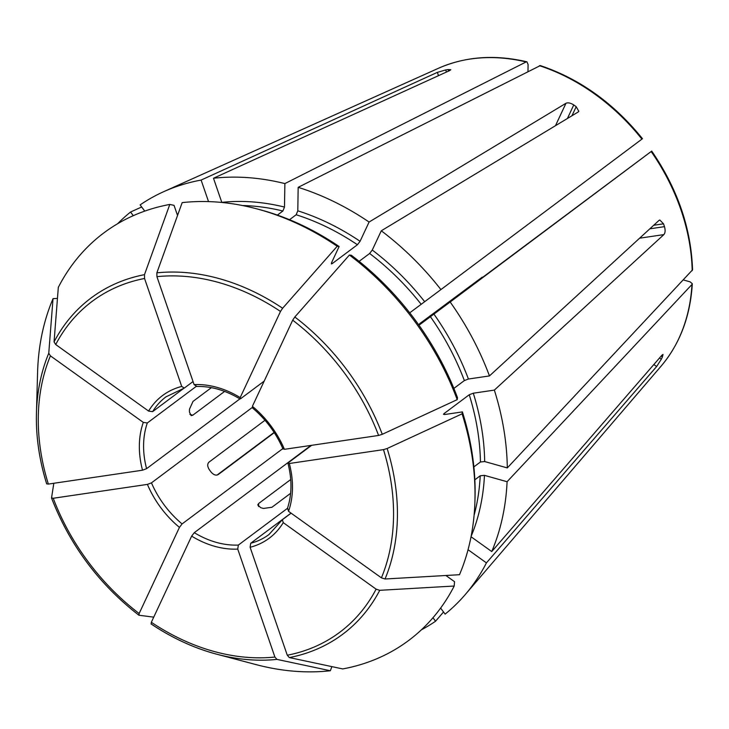 <?xml version="1.0" encoding="UTF-8"?>
<svg xmlns="http://www.w3.org/2000/svg" width="729" height="729" viewBox="0 0 729 729"><rect width="100%" height="100%" fill="white"/><g stroke="black" fill="none" stroke-linecap="round" stroke-linejoin="round"><path stroke-width="1.09" d="M527.969 71.451L528.088 64.526L526.93 61.819L526.11 61.947A188.674 145.308 53.2 0 0 438.439 68.28L163.888 191.59A255.305 196.62 53.2 0 0 140.123 204.904L144.752 211.109M274.122 432.415L217.032 475.08M189.886 414.391L192.793 415.211L191.135 415.621L189.431 411.967A85.976 66.211 53.2 0 1 189.476 409.206L193.012 401.406L211.383 387.664M474.834 479.81L480.22 475.782A225.908 173.976 53.2 0 1 474.087 515.303M473.868 466.897L480.438 461.986L484.685 461.548L507.302 467.918A255.305 196.62 53.2 0 0 494.344 390.106L663.864 234.61L639.625 238.183M462.396 411.903A250.94 193.258 53.2 0 1 475.026 497.761L474.934 500.996A254.476 195.983 53.2 0 0 462.095 413.826L462.396 411.903L444.845 414.491L443.952 413.671L469.239 394.753L473.294 393.204L494.344 390.106M192.793 415.211L224.623 391.409M274.277 432.652L218.208 474.588C216.021 475.764 213.661 474.944 211.146 472.137A85.976 66.211 53.2 0 1 209.296 469.658C207.318 466.442 207.209 463.945 208.959 462.177L264.992 420.278M418.619 324.724L482.206 277.166A85.976 66.211 -126.8 0 0 482.443 277.43M290.625 493.287L271.917 507.275L263.433 508.441A85.976 66.211 53.2 0 1 260.772 507.685L257.756 504.987L258.622 503.529L290.725 479.518M418.82 325.006L650.359 152.106M240.187 397.587A89.075 68.599 -126.8 0 0 194.096 384.611L156.926 276.665L156.853 272.846L182.168 202.626A254.476 195.983 53.2 0 1 256.398 208.749L259.524 209.578A250.94 193.258 53.2 0 1 339.131 246.52L337.208 246.274L282.624 308.258L280.492 311.447L240.187 397.587L240.698 398.672L264.18 381.112M462.095 413.826L387.154 448.499L383.481 449.629L289.313 463.498L288.411 462.678L311.638 445.31M445.893 575.5L454.541 581.687L454.203 586.025L379.745 590.317L376.118 589.16L283.244 522.638L282.378 519.704L291.117 513.17M454.203 586.025A254.476 195.983 53.2 0 1 342.721 668.93L289.322 657.567L287.281 655.225L250.111 547.279L250.712 543.251L291.026 513.107M331.841 666.616L330.355 670.753L276.947 659.39L274.906 657.048L237.736 549.101L238.337 545.073L287.472 508.332M276.947 659.39A209.998 161.729 53.2 0 1 216.786 654.214A209.998 161.729 53.2 0 1 151.185 623.978L151.34 622.265L191.645 536.125L194.288 532.671L310.991 445.401M153.737 617.144L138.975 615.24L139.139 613.526L179.443 527.386L182.086 523.932L282.843 448.59M53.818 483.272L51.54 497.925L53.226 498.262L147.404 484.393L151.468 482.853L252.097 407.593M46.656 483.737A209.998 161.729 53.2 0 1 36.45 413.051C35.839 436.27 39.248 459.871 46.656 483.856L48.351 484.083L142.519 470.214L146.584 468.665L239.896 398.891M57.454 298.407L53.026 298.662L48.761 353.237L50.419 355.861L143.294 422.392L147.322 422.966L196.074 386.507M177.53 215.483L174.04 205.35L169.793 204.448A254.476 195.983 53.2 0 0 58.32 287.344L54.055 341.919L55.714 344.544L148.588 411.074L152.616 411.648L183.826 388.311M169.793 204.448L144.479 274.669L144.552 278.487L181.721 386.434L184.282 388.092L193.039 381.549M474.934 500.996A254.476 195.983 53.2 0 1 459.498 574.707L385.04 578.999L381.413 577.842L288.538 511.321L287.673 508.386M468.054 549.712L486.434 562.879L656.619 366.532L653.831 364.536M250.712 543.251A85.976 66.211 -126.8 0 0 268.983 534.53L282.378 519.704M526.11 61.947L284.875 183.59L284.492 207.063A228.997 176.363 53.2 0 0 221.798 202.37L213.488 178.25L449.738 70.549L450.795 69.711L448.18 69.574A194.634 149.892 -126.8 0 0 445.701 69.938L437.364 72.371L201.113 180.072L208.53 201.605M152.616 411.648A85.976 66.211 -126.8 0 1 166.012 396.822L184.282 388.092M443.533 611.986L435.559 621.226L432.962 617.745M683.465 279.982L690.053 281.831L692.322 283.718L691.967 284.474L507.083 481.723L484.457 475.354L480.22 475.782M287.262 508.924C291.955 495.119 292.192 479.91 287.955 463.307L288.411 462.678M277.412 215.091L282.87 211.009L284.492 207.063M663.864 234.61C665.267 232.906 665.477 230.255 664.493 226.655A194.634 149.892 -126.8 0 0 663.518 223.821L659.827 220.012L658.98 220.431L489.46 375.927L468.419 379.025L464.355 380.574L453.866 388.42M284.428 449.319A89.075 68.599 -126.8 0 0 252.389 406.326L292.693 320.186L294.826 316.997L349.419 255.013L351.332 255.259A250.94 193.258 53.2 0 1 457.511 397.715L457.211 399.647L382.269 434.311L378.597 435.45L284.428 449.319L283.526 448.499M339.131 246.52L331.622 262.577L332.142 263.661L357.429 244.744L360.071 241.299L369.084 222.044L565.968 103.272C567.991 102.397 570.588 102.953 573.759 104.93L567.417 118.499M331.403 263.916L332.142 263.661A225.908 173.976 53.2 0 0 331.385 263.151M196.019 386.507C210.608 385.978 225.261 390.115 239.969 398.936L240.698 398.672M482.206 277.166L419.64 323.694M435.559 621.226A255.305 196.62 53.2 0 1 421.362 629.847M507.083 481.723A255.305 196.62 53.2 0 1 491.738 551.561L661.914 355.214L663.016 354.44L662.388 356.973L661.157 356.089M656.619 366.532L661.321 359.233A194.634 149.892 -126.8 0 0 662.388 356.973M486.434 562.879A255.305 196.62 53.2 0 1 465.239 594.582A255.305 196.62 53.2 0 1 445.127 614.119L440.626 608.086M471.034 536.735L491.738 551.561M651.717 151.113L450.167 301.997A255.305 196.62 53.2 0 1 489.46 375.927M651.717 151.103C677.551 188.802 691.156 228.387 692.55 269.839L507.302 467.918M539.405 65.692A188.674 145.308 53.2 0 1 641.921 139.121L642.468 138.701C613.727 103.172 579.673 78.796 540.307 65.583L298.17 187.335A255.305 196.62 53.2 0 1 369.084 222.044M359.124 261.346L369.639 253.482L372.273 250.038L381.285 230.792L578.17 112.011L578.808 111.318L576.202 106.68A194.634 149.892 -126.8 0 0 573.759 104.93M381.285 230.792A255.305 196.62 53.2 0 1 440.927 289.586L409.734 312.832M641.921 139.121L440.927 289.586M163.888 191.59A255.305 196.62 53.2 0 1 201.113 180.072M213.488 178.25A255.305 196.62 53.2 0 1 284.875 183.59M418.984 325.234L430.411 316.696A225.908 173.976 53.2 0 1 464.355 380.574M450.167 301.997L430.411 316.696M252.389 406.326L252.899 407.411M194.096 384.611L196.657 386.279M151.185 623.978L151.067 623.933C172.181 638.066 194.087 648.163 216.786 654.214L256.125 664.62A254.476 195.983 53.2 0 0 330.355 670.753M141.672 206.99L130.564 212.021L133.289 215.675M289.531 219.711L296.165 214.754A225.908 173.976 53.2 0 1 357.429 244.744M298.17 187.335L297.797 210.809L296.165 214.754M51.54 497.925L51.549 498.053C69.847 545.137 98.944 584.184 138.847 615.185M443.496 414.309L443.952 413.671A225.908 173.976 53.2 0 1 444.216 414.537M349.419 255.013A254.476 195.983 53.2 0 1 457.211 399.647M256.398 208.749A254.476 195.983 53.2 0 1 337.208 246.274M48.761 353.237A209.998 161.729 53.2 0 0 36.45 413.051L37.58 372.373A254.476 195.983 53.2 0 1 53.026 298.662M117.651 223.712A255.305 196.62 53.2 0 1 130.564 212.021M469.239 394.753A225.908 173.976 53.2 0 1 480.438 461.986M194.288 532.671A85.976 66.211 -126.8 0 0 238.337 545.073M151.468 482.853A85.976 66.211 -126.8 0 0 182.086 523.932M147.322 422.966A85.976 66.211 -126.8 0 0 146.584 468.665M387.154 448.499A209.998 161.729 53.2 0 1 385.04 578.999M437.364 72.371L438.503 75.67M288.538 511.321A89.075 68.599 -126.8 0 0 289.313 463.498M565.968 103.272L555.471 125.707M258.567 506.546L258.622 503.529M383.481 449.629A206.644 159.15 53.2 0 1 381.413 577.842M691.967 284.474A188.674 145.308 53.2 0 1 661.139 366.095L465.239 594.582M484.457 475.354A228.997 176.363 53.2 0 1 471.098 536.416M651.161 151.523A188.674 145.308 53.2 0 1 692.195 270.669M473.294 393.204A228.997 176.363 53.2 0 1 484.685 461.548M147.404 484.393A89.075 68.599 -126.8 0 0 179.443 527.386M191.645 536.125A89.075 68.599 -126.8 0 0 237.736 549.101M294.826 316.997A209.998 161.729 53.2 0 1 382.269 434.311M292.693 320.186A206.644 159.15 53.2 0 1 378.597 435.45M156.853 272.846A209.998 161.729 53.2 0 1 282.624 308.258M156.926 276.665A206.644 159.15 53.2 0 1 280.492 311.447M181.721 386.434A89.075 68.599 -126.8 0 0 148.588 411.074M54.055 341.919A209.998 161.729 53.2 0 1 144.479 274.669M55.714 344.544A206.644 159.15 53.2 0 1 144.552 278.487M143.294 422.392A89.075 68.599 -126.8 0 0 142.519 470.214M48.351 484.083A206.644 159.15 53.2 0 1 50.419 355.861M576.202 106.68L571.955 115.765M661.321 359.233L659.535 357.957M663.518 223.821L653.703 225.27M664.493 226.655L649.831 228.815M445.701 69.938L446.43 72.053M448.18 69.574L448.681 71.032M433.91 314.09A228.997 176.363 53.2 0 1 468.419 379.025M369.639 253.482A225.908 173.976 53.2 0 1 421.162 304.285M297.797 210.809A228.997 176.363 53.2 0 1 360.071 241.299M242.438 205.523A225.908 173.976 53.2 0 1 282.87 211.009M177.092 214.217A228.997 176.363 53.2 0 1 178.158 213.752M372.273 250.038A228.997 176.363 53.2 0 1 424.661 301.688M139.139 613.526A206.644 159.15 53.2 0 1 53.226 498.262M274.906 657.048A206.644 159.15 53.2 0 1 151.34 622.265M250.111 547.279A89.075 68.599 -126.8 0 0 283.244 522.638M379.745 590.317A209.998 161.729 53.2 0 1 289.322 657.567M376.118 589.16A206.644 159.15 53.2 0 1 287.281 655.225M447.36 575.409A228.997 176.363 53.2 0 1 446.759 576.12M252.152 407.657C265.711 419.066 276.027 432.898 283.08 449.155M692.322 283.718C690.308 316.377 679.911 343.833 661.139 366.095M438.439 68.28C465.302 56.488 494.8 54.329 526.93 61.81"/></g></svg>
